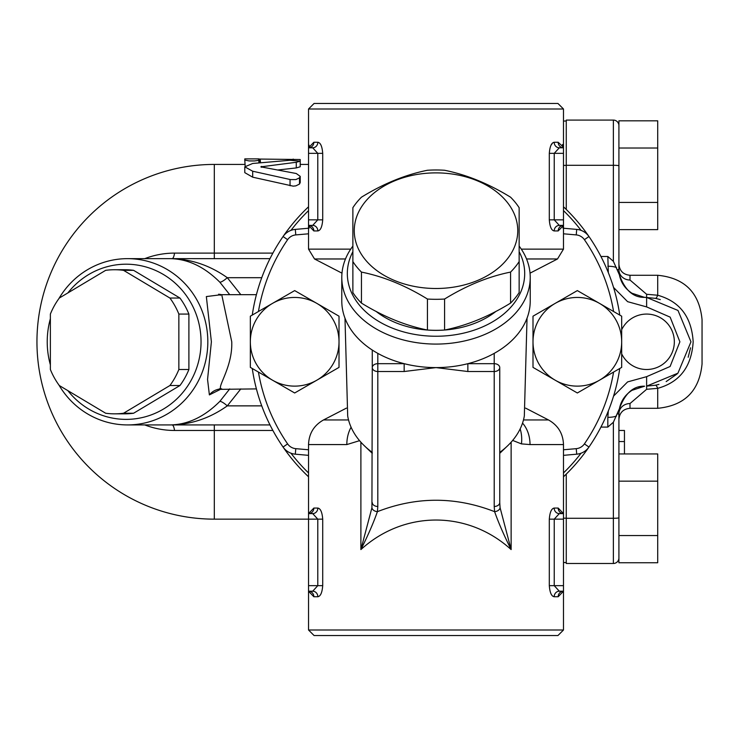 <?xml version="1.0" encoding="UTF-8"?>
<svg xmlns="http://www.w3.org/2000/svg" width="739" height="739" viewBox="0 0 739 739"><rect width="100%" height="100%" fill="white"/><g stroke="black" fill="none" stroke-linecap="round" stroke-linejoin="round"><path stroke-width="1.11" d="M436.01 635.54L314.075 635.54L308.532 629.997L563.487 629.997L557.945 635.54L436.01 635.54M308.532 109.002L314.075 103.46L557.945 103.46L563.487 109.002L308.532 109.002L308.532 147.8L312.699 147.8L308.532 147.8L308.532 153.343L317.788 153.343L317.788 219.852L312.699 225.395L308.532 225.395A5.542 5.312 -90 0 1 313.844 230.938L317.835 230.938A5.542 5.136 90 0 0 312.699 225.395M519.147 246.105A94.222 66.621 180 0 1 530.232 277.458L530.232 300.967A94.222 66.621 180 0 1 494.206 353.371A94.222 66.621 180 0 1 467.852 363.68A94.222 66.621 180 0 1 436.01 367.597A94.222 66.621 180 0 1 404.168 363.68A94.222 66.621 180 0 1 377.814 353.371A94.222 66.621 180 0 1 341.787 300.967L341.787 277.458A94.222 66.621 180 0 1 352.873 246.105M530.232 277.458A94.222 66.621 180 0 1 436.01 344.078A94.222 66.621 180 0 1 341.787 277.458M519.147 251.713A88.68 62.704 180 0 1 436.01 336.245A88.68 62.704 180 0 1 352.873 251.713M554.185 508.062C551.479 508.534 549.853 512.229 549.308 519.147L549.308 585.658L554.232 585.658L559.321 591.2L563.487 591.2L559.321 591.2L563.487 591.2L563.487 585.658L554.232 585.658L554.232 519.147L559.321 513.605L563.487 513.605A5.542 5.312 90 0 1 558.176 508.062L554.185 508.062A5.542 5.136 -90 0 0 559.321 513.605M549.308 519.147L563.487 519.147L563.487 513.605L558.176 508.062M563.487 519.147L563.487 585.658M313.844 596.742L308.532 591.228L308.532 585.658L322.712 585.658C322.167 592.586 320.55 596.281 317.835 596.742C320.55 596.281 322.167 592.586 322.712 585.658L322.712 519.147L317.788 519.147L312.699 513.605L308.532 513.605L312.699 513.605L308.532 513.605L308.532 519.147L317.788 519.147L317.788 585.658L312.699 591.2L308.532 591.2A5.542 5.312 -90 0 1 313.844 596.742L317.835 596.742A5.542 5.136 90 0 0 312.699 591.2M563.487 153.343L563.487 147.8L559.321 147.8L563.487 147.8A5.542 5.312 90 0 1 558.176 142.257L554.185 142.257A5.542 5.136 -90 0 0 559.321 147.8L554.232 153.343L563.487 153.343L563.487 219.852L554.232 219.852L554.232 153.343L549.308 153.343L549.308 219.852C549.853 226.771 551.479 230.466 554.185 230.938L558.176 230.938A5.542 5.312 90 0 1 563.487 225.395L563.487 219.852M558.176 230.938L563.487 225.395L559.321 225.395L563.487 225.395L563.469 225.866M312.699 147.8L308.532 147.8A5.542 5.312 -90 0 0 313.844 142.257A5.542 5.312 -90 0 1 308.532 147.8L313.844 142.257L317.835 142.257A5.542 5.136 90 0 1 312.699 147.8L317.788 153.343L322.712 153.343C322.167 146.414 320.55 142.719 317.835 142.257M372.271 452.379A88.957 62.898 180 0 1 363.376 444.813L372.271 453.33M363.376 444.813A88.957 62.898 180 0 1 347.69 415.992L344.984 318.176M527.036 318.176L524.33 415.992A88.957 62.898 180 0 1 508.644 444.813A88.957 62.898 180 0 1 499.749 452.379L499.749 367.597A5.542 3.917 180 0 0 494.206 363.68L467.852 363.68L467.852 371.514L494.206 371.514A5.542 3.917 -0 0 0 499.749 367.597L499.749 502.548A5.542 3.917 180 0 1 494.206 506.474L494.613 511.665C498.474 522.695 503.98 535.332 511.129 549.576L500.091 507.748L499.749 502.548M499.749 453.33L508.644 444.813M372.271 350.037L372.271 367.597A5.542 3.917 -0 0 0 377.814 371.514L404.168 371.514L436.01 367.597L467.852 371.514M360.891 442.19L360.891 549.576C368.04 535.332 373.546 522.695 377.407 511.665A5.542 3.898 -171 0 1 371.929 507.748L360.891 549.576C404.196 510.196 467.824 510.196 511.129 549.576L511.129 442.19M404.168 371.514L404.168 363.68L377.814 363.68A5.542 3.917 180 0 0 372.271 367.597L371.929 507.748M500.091 507.748A5.542 3.898 171 0 1 494.613 511.665C455.547 496.442 416.473 496.442 377.407 511.665L377.814 506.474A5.542 3.917 180 0 1 372.271 502.548M308.532 585.658L308.532 519.147L214.31 519.147L214.31 430.467L272.885 430.467M312.699 513.605A5.542 5.136 90 0 0 317.835 508.062L313.844 508.062L308.532 513.605A5.542 5.312 -90 0 0 313.844 508.062A5.542 5.312 -90 0 1 308.532 513.605L308.662 512.386M322.712 519.147C322.167 512.229 320.541 508.534 317.835 508.062M322.712 153.343L322.712 219.852C322.167 226.781 320.55 230.476 317.835 230.938C320.55 230.476 322.167 226.781 322.712 219.852L308.532 219.852L308.532 225.395L313.844 230.938M308.532 219.852L308.532 153.343M309.188 228.074L308.773 227.058M308.81 146.045L309.151 145.204M563.46 147.264L558.176 142.257M554.185 230.938A5.542 5.136 -90 0 1 559.321 225.395L554.232 219.852L549.308 219.852M554.185 142.257C551.479 142.729 549.853 146.424 549.308 153.343M563.21 227.169L562.887 227.963M562.453 144.511L563.118 145.777M550.989 145.241L552.67 142.904M559.321 591.2A5.542 5.136 -90 0 0 554.185 596.742L558.176 596.742A5.542 5.312 90 0 1 563.487 591.2A5.542 5.312 90 0 0 558.176 596.742L563.487 591.2L563.358 592.419M549.308 585.658C549.853 592.586 551.47 596.281 554.185 596.742M563.487 206.791A185.674 185.674 0 0 1 619.753 315.073A185.674 185.674 0 0 0 588.965 236.526A16.627 16.627 0 0 0 576.716 229.395L563.487 228.231M563.487 455.344L576.716 454.18A16.627 16.627 0 0 0 588.965 447.049A185.674 185.674 0 0 0 619.753 368.502A185.674 185.674 0 0 1 563.487 476.784M308.532 476.784A185.674 185.674 0 0 1 252.267 368.502A185.674 185.674 0 0 0 283.055 447.049A16.627 16.627 0 0 0 295.304 454.18L308.532 455.344M308.532 228.231L295.304 229.395A16.627 16.627 0 0 0 283.055 236.526A185.674 185.674 0 0 0 252.267 315.073A185.674 185.674 0 0 1 283.055 236.526L287.619 239.676A11.085 11.085 0 0 1 295.785 234.91L308.532 233.801M512.663 440.426L521.457 443.89L530.029 444.573L563.487 444.573L563.487 513.605M348.54 419.946L323.525 419.946C313.936 425.359 308.939 433.571 308.532 444.573L346.822 444.573L359.56 440.666M346.822 444.573A27.712 19.39 -90 0 1 351.09 427.234M520.145 428.934A27.712 18.355 101.7 0 1 521.457 443.89M522.528 423.114A27.712 20.443 90 0 1 530.029 444.573M436.01 172.88A81.752 57.808 -0 0 0 354.258 230.688A81.752 57.808 -0 0 0 436.01 288.496A81.752 57.808 -0 0 0 517.762 230.688A81.752 57.808 -0 0 0 436.01 172.88M361.445 197.202C383.439 183.669 405.443 174.69 427.438 170.266A91.451 64.662 180 0 1 444.582 170.266C466.577 174.69 488.581 183.669 510.575 197.202A91.451 64.662 180 0 1 519.147 207.705L519.147 292.598A91.451 64.662 -0 0 1 510.575 303.101L510.575 272.091C488.581 276.506 466.577 285.494 444.582 299.027A91.451 64.662 180 0 1 436.01 299.313A91.451 64.662 180 0 1 427.438 299.027C405.443 285.494 383.439 276.506 361.445 272.091A91.451 64.662 180 0 1 352.873 261.588L352.873 207.705A91.451 64.662 180 0 1 361.445 197.202M519.147 261.588A91.451 64.662 180 0 1 510.575 272.091M444.582 299.027L444.582 330.037C466.577 325.613 488.581 316.634 510.575 303.101M427.438 299.027L427.438 330.037A91.451 64.662 -0 0 0 436.01 330.324A91.451 64.662 -0 0 0 444.582 330.037M361.445 272.091L361.445 303.101C383.439 316.634 405.443 325.613 427.438 330.037M352.873 261.588L352.873 292.598A91.451 64.662 -0 0 0 361.445 303.101M496.008 311.341A80.366 56.829 180 0 1 376.012 311.341M657.71 202.421L657.71 229.626L618.913 229.626L618.913 269.735L618.913 120.827L657.71 120.827L657.71 202.421L618.913 202.421M618.913 148.022L657.71 148.022M618.913 125.63A5.542 5.542 0 0 0 613.37 120.087L566.259 120.087L566.259 209.46M566.259 474.115L566.259 563.487L613.37 563.487A5.542 5.542 0 0 0 618.913 557.945A5.542 5.542 0 0 1 613.37 563.487L613.37 518.279A5.542 0.517 180 0 0 618.913 517.762M657.71 535.553L618.913 535.553L618.913 562.749L657.71 562.749L657.71 453.949L618.913 453.949L618.913 441.553L624.455 441.553L624.455 453.949M618.913 535.553L618.913 413.84L618.913 430.467L624.455 430.467L624.455 441.553M658.948 384.382L655.493 385.231A11.085 2.134 -101.5 0 1 657.71 388.335C679.751 382.211 691.575 366.701 693.173 341.787C691.602 316.911 679.778 301.401 657.71 295.24L646.625 294.279L629.997 280.026A11.085 10.291 0 0 1 618.913 269.735L619.384 274.825L613.37 261.32L607.827 256.488L608.326 272.645M600.927 427.087L607.827 427.087L613.37 422.255L619.384 408.75C625 393.324 633.406 385.804 644.611 386.201L638.764 387.273M629.997 403.549L646.625 389.296L657.71 388.335L657.71 408.297L629.997 408.297L629.997 403.549A11.085 10.291 180 0 0 618.913 413.84L619.384 408.75M619.402 408.75C620.926 400.991 625.111 394.857 631.956 390.34L644.611 386.201M629.997 280.026L629.997 275.277L657.71 275.277L657.71 295.24A11.085 2.134 -78.5 0 1 655.493 298.344L660.278 299.609M690.559 347.81L688.175 357.26M677.146 373.943L666.153 381.592M655.493 385.231L646.625 386.127L677.931 373.186L690.965 341.834L677.996 310.454L646.625 297.447L642.588 297.152L655.493 298.344M657.71 408.297C684.637 405.665 699.417 390.885 702.05 363.957L702.05 319.618C699.417 292.69 684.637 277.91 657.71 275.277M646.625 294.279L646.625 297.447L644.547 297.364L631.956 293.235C625.111 288.718 620.926 282.584 619.402 274.825M613.555 287.462L627.605 301.669L646.625 306.907L670.153 317.142L679.88 341.824L670.107 366.489L646.625 376.668L627.605 381.906L613.555 396.113M607.827 266.225A11.085 3.51 180 0 1 615.615 267.232L616.548 267.564M608.326 410.93L607.827 417.35A11.085 3.51 -0 0 0 615.615 416.343L616.548 416.011M600.927 256.488L607.827 256.488M300.219 176.353L300.219 182.505L299.507 184.057L295.84 185.868L293.18 186.154L252.683 177.175L244.794 172.649L244.794 166.848L252.683 171.217L290.519 179.586L295.84 179.586L299.507 177.85L300.219 176.353L296.274 173.517L260.867 166.848L296.274 162.275L300.219 161.157L290.085 160.261L252.683 163.476L244.794 166.848M300.219 161.157L300.219 166.774L296.274 167.929L277.975 169.979M245.145 165.933L244.794 160.077L249.145 160.936L254.53 160.936L258.336 160.409L258.872 158.885L244.794 158.885L244.794 160.077M272.885 253.107L174.552 253.107A88.68 85.659 -90 0 0 144.752 258.65M144.752 424.925A88.68 85.659 -90 0 0 174.552 430.467L214.31 430.467L214.31 424.925M229.727 388.899L219.834 401.388C204.056 417.129 187.161 424.98 169.166 424.925L269.994 424.925M269.994 258.65L169.166 258.65C187.17 258.613 204.056 266.456 219.834 282.187A11.085 2.54 135.7 0 0 227.298 277.698C209.313 264.968 189.932 258.622 169.166 258.65L127.524 258.65A83.138 80.302 -90 0 0 58.908 298.593M58.908 384.982A83.138 80.302 -90 0 0 127.524 424.925L169.166 424.925C189.932 424.962 209.313 418.616 227.298 405.868L240.831 388.899M219.834 401.388A11.085 2.54 -135.7 0 1 227.298 405.868L261.745 405.868M240.831 294.676L227.298 277.698L261.745 277.698M219.834 282.187L229.727 294.676M221.395 294.676L206.347 296.57L211.391 341.787L207.557 379.458L209.386 394.903A16.627 16.064 90 0 1 221.737 388.899C215.585 388.899 232.776 367.957 231.75 341.787L221.737 294.685L218.615 294.214L220.434 295.267M209.386 394.903L221.367 388.908M50.372 318.731A83.138 80.302 -90 0 0 47.222 341.787A83.138 80.302 -90 0 0 50.372 364.844M127.524 424.925A83.138 80.302 -90 0 0 207.825 341.787A83.138 80.302 -90 0 0 127.524 258.65M67.859 292.94A77.595 74.953 90 0 1 177.212 285.042A77.595 74.953 90 0 1 177.212 398.533A77.595 74.953 90 0 1 67.859 390.635M258.872 160.077L258.872 162.811M258.872 159.005L258.946 162.811M258.946 159.024L259.038 162.802M259.038 159.033L259.167 162.783M259.167 159.042L259.334 162.765M259.334 159.051L259.537 162.746M259.537 159.051L259.758 162.728M259.758 159.061L259.989 162.7M259.989 159.07L260.23 162.672M260.23 159.07L260.461 162.654M260.461 159.07L300.219 159.522L300.219 164.427L308.532 164.427M261.745 166.423L261.745 167.282M261.495 166.469L261.495 167.226M261.255 166.534L261.255 167.162M563.487 121.039L566.259 121.039L563.487 121.039M563.487 562.536L566.259 562.536L563.487 562.536M123.552 413.24L169.915 385.527A72.052 69.595 -90 0 0 178.856 369.5L178.856 314.075A72.052 69.595 -90 0 0 169.915 298.048L123.552 270.335A72.052 69.595 -90 0 0 114.61 269.735A72.052 69.595 -90 0 0 105.668 270.335L59.305 298.048A72.052 69.595 -90 0 0 50.372 314.075L50.372 369.5A72.052 69.595 -90 0 0 59.305 385.527L105.668 413.24A72.052 69.595 -90 0 0 114.61 413.84A72.052 69.595 -90 0 0 123.552 413.24L133.593 413.24A72.052 69.595 90 0 1 124.651 413.84L114.61 413.84M169.915 385.527L179.956 385.527L133.593 413.24M123.552 270.335L133.593 270.335L179.956 298.048A72.052 69.595 90 0 1 188.898 314.075L188.898 369.5A72.052 69.595 90 0 1 179.956 385.527M114.61 269.735L124.651 269.735A72.052 69.595 90 0 1 133.593 270.335M169.915 298.048L179.956 298.048M178.856 314.075L188.898 314.075M178.856 369.5L188.898 369.5M618.913 481.154L657.71 481.154M577.344 392.982L555.174 380.188A44.34 44.34 0 0 0 599.514 380.188L577.344 392.982M533.004 367.385L533.004 341.787A44.34 44.34 0 0 0 555.174 380.188L533.004 367.385M533.004 341.787L533.004 316.19L555.174 303.387A44.34 44.34 0 0 0 533.004 341.787M555.174 303.387L577.344 290.593L599.514 303.387A44.34 44.34 0 0 0 555.174 303.387M599.514 303.387L621.684 316.19L621.684 341.787A44.34 44.34 0 0 0 599.514 303.387M621.684 341.787L621.684 367.385L599.514 380.188A44.34 44.34 0 0 0 621.684 341.787M294.676 392.982L272.506 380.188A44.34 44.34 0 0 0 316.846 380.188L294.676 392.982M250.336 367.385L250.336 341.787A44.34 44.34 0 0 0 272.506 380.188L250.336 367.385M250.336 341.787L250.336 316.19L272.506 303.387A44.34 44.34 0 0 0 250.336 341.787M272.506 303.387L294.676 290.593L316.846 303.387A44.34 44.34 0 0 0 272.506 303.387M316.846 303.387L339.016 316.19L339.016 341.787A44.34 44.34 0 0 0 316.846 303.387M339.016 341.787L339.016 367.385L316.846 380.188A44.34 44.34 0 0 0 339.016 341.787M308.532 206.791A185.674 185.674 0 0 0 283.055 236.526A16.627 16.627 0 0 1 295.304 229.395L295.785 234.91M290.963 230.365A182.903 182.903 0 0 1 308.532 210.624M563.487 210.624A182.903 182.903 0 0 1 581.057 230.365M581.057 453.21A182.903 182.903 0 0 1 563.487 472.951M308.532 472.951A182.903 182.903 0 0 1 290.963 453.21M341.981 273.162L314.528 258.973L345.482 258.973M494.206 353.371L494.206 506.474M377.814 506.474L377.814 353.371M613.582 372.068A180.131 180.131 0 0 1 584.401 443.899A11.085 11.085 0 0 1 576.235 448.665L576.716 454.18A16.627 16.627 0 0 0 588.965 447.049A185.674 185.674 0 0 0 619.753 368.502M619.753 315.073A185.674 185.674 0 0 0 588.965 236.526A16.627 16.627 0 0 0 576.716 229.395L576.235 234.91A11.085 11.085 0 0 1 584.401 239.676A180.131 180.131 0 0 1 613.582 311.507M563.487 233.801L576.235 234.91M588.965 236.526L584.401 239.676M588.965 447.049L584.401 443.899M287.619 443.899L283.055 447.049A16.627 16.627 0 0 0 295.304 454.18L295.785 448.665A11.085 11.085 0 0 1 287.619 443.899A180.131 180.131 0 0 1 258.438 372.068M258.438 311.507A180.131 180.131 0 0 1 287.619 239.676M308.532 449.774L295.785 448.665M576.235 448.665L563.487 449.774M525.577 408.113L548.495 419.946L523.48 419.946M526.538 258.973L557.492 258.973L563.487 249.126L521.291 249.126M350.729 249.126L308.532 249.126L314.528 258.973M618.913 165.813A5.542 0.517 180 0 0 613.37 165.296L613.37 261.32M613.37 120.087L613.37 165.296L566.259 165.296M613.37 422.255L613.37 518.279L566.259 518.279M617.508 269.596L618.913 269.735M618.913 413.84L617.508 413.979M646.625 376.668L646.625 389.296M646.625 297.447L646.625 306.907M607.827 417.35L607.827 427.087M214.31 258.65L214.31 164.427A177.36 177.36 0 0 0 36.95 341.787A177.36 177.36 0 0 0 214.31 519.147M172.067 258.65L172.067 258.65A11.085 2.873 90 0 0 174.552 253.107M172.067 424.925A11.085 2.873 -90 0 1 174.552 430.467M293.18 159.07L293.18 160.178M252.683 171.217L252.683 177.175M290.048 179.485L290.048 185.757M299.507 177.85L299.507 184.057M296.274 162.275L296.274 167.929M563.487 165.388L566.259 165.388M563.487 518.187L566.259 518.187M308.532 513.605L308.532 444.573M308.532 225.395L308.532 249.126M563.487 225.395L563.487 249.126M563.487 147.8L563.487 109.002M563.487 591.2L563.487 629.997M308.532 591.2L308.532 629.997M563.487 444.573C563.081 433.571 558.084 425.368 548.495 419.946M346.443 408.113L323.525 419.946M530.039 273.162L557.492 258.973M629.997 275.277C623.263 274.622 619.568 270.927 618.913 264.192M629.997 408.297C623.263 408.953 619.568 412.648 618.913 419.382M621.684 353.87A27.712 27.712 0 0 0 674.337 341.787A27.712 27.712 0 0 0 621.684 329.705M619.393 274.816C624.843 290.094 633.231 297.614 644.547 297.364M244.794 164.427L214.31 164.427M256.415 294.676L221.746 294.676M256.415 388.899L218.605 389.37L220.471 388.271"/></g></svg>
